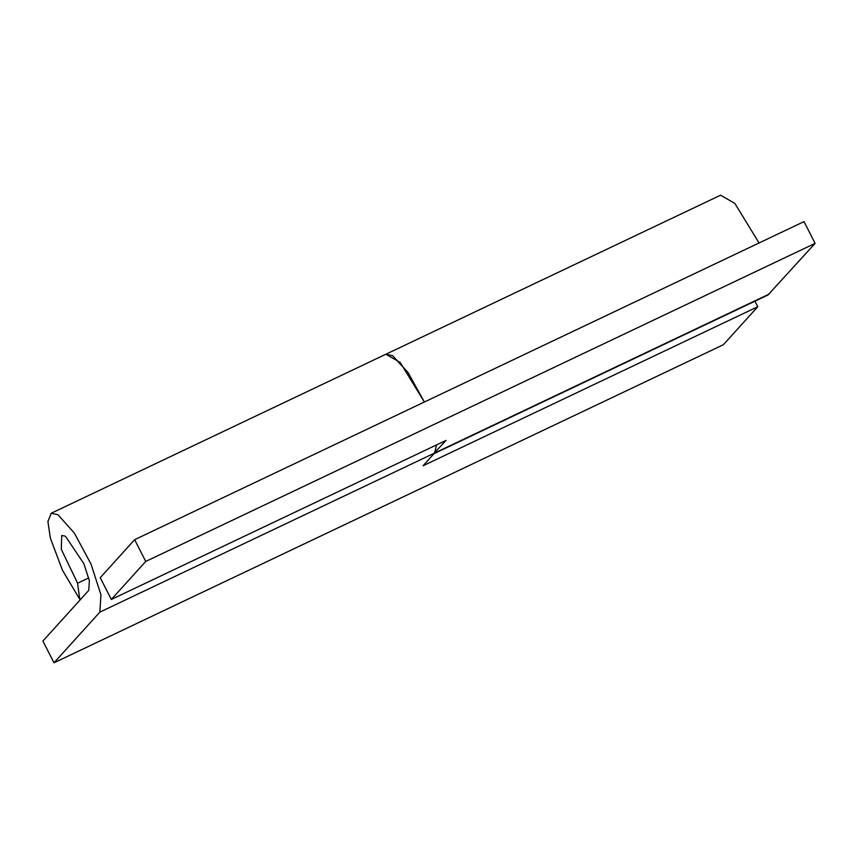 <?xml version="1.0" encoding="UTF-8"?>
<svg xmlns="http://www.w3.org/2000/svg" width="858" height="858" viewBox="0 0 858 858"><rect width="100%" height="100%" fill="white"/><g stroke="black" fill="none" stroke-linecap="round" stroke-linejoin="round"><path stroke-width="1.29" d="M436.593 444.894L434.556 453.078L423.08 465.755L757.764 306.724L754.943 301.19M759.051 242.975L734.856 203.41L720.581 195.195L385.886 354.236L392.621 355.673L408.151 372.715L424.367 402.005L400.171 362.441L385.896 354.225L51.201 513.266L57.936 514.703L74.389 533.118L91.055 564.167L100.933 594.787L99.871 612.108L53.99 662.805L42.9 641.044L88.771 590.358L89.371 580.748L83.891 563.738L65.487 536.25L61.744 535.435L61.283 549.281L77.595 583.215L79.751 599.27L62.441 570.216L50.375 538.191L47.919 521.61L51.201 513.266M757.764 306.724L723.358 344.734L53.99 662.805M81.435 598.466L79.751 599.27M88.771 577.917L77.595 583.215M111.325 599.452L100.236 577.691L134.642 539.682L145.731 561.432L111.325 599.452L446.01 440.422L433.301 454.021L767.985 294.991L815.1 243.372L804.01 221.611L134.642 539.682M815.1 243.372L145.731 561.432M769.24 294.047L99.871 612.108"/></g></svg>
